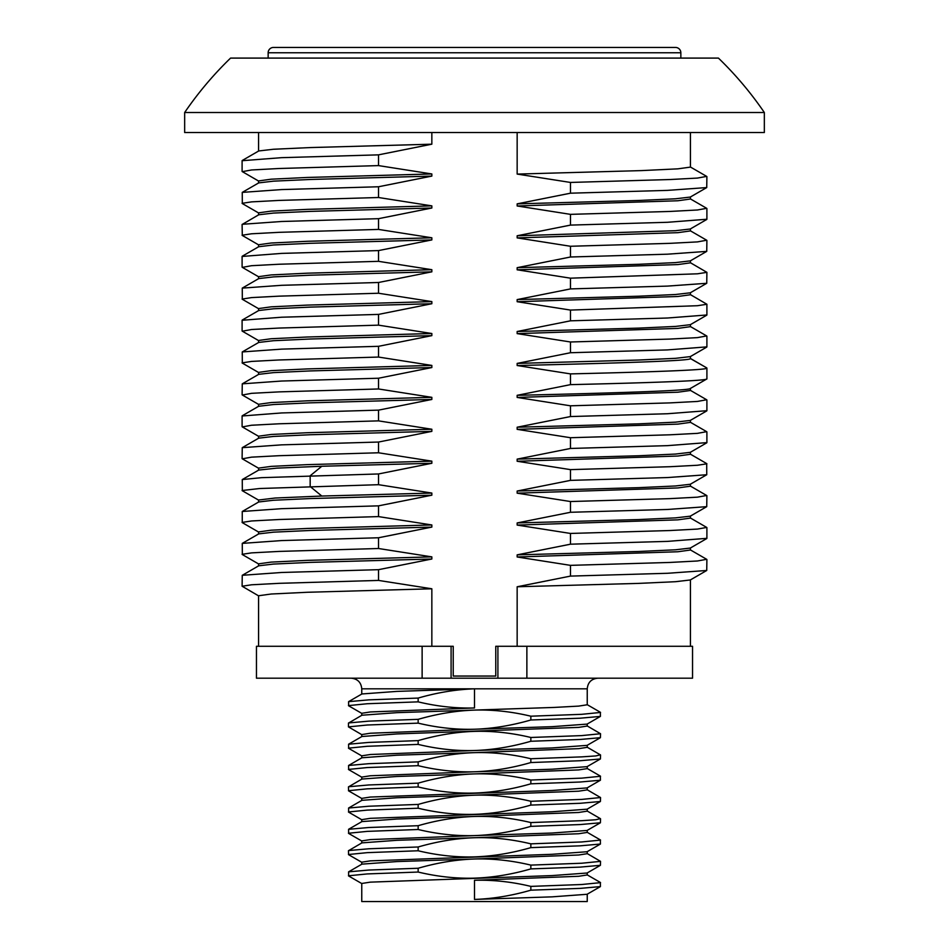 <?xml version="1.0" encoding="UTF-8"?>
<svg xmlns="http://www.w3.org/2000/svg" width="949" height="949" viewBox="0 0 949 949"><rect width="100%" height="100%" fill="white"/><g stroke="black" fill="none" stroke-linecap="round" stroke-linejoin="round"><path stroke-width="1.42" d="M268.152 58.091L268.152 52.764A5.314 5.314 0 0 1 273.478 47.45L675.522 47.45A5.314 5.314 0 0 1 680.848 52.764L268.152 52.764M680.848 58.091L680.848 52.764M258.579 646.281L258.579 595.758L271.153 594.015L307.417 592.271L431.842 588.783L431.842 646.281L453.231 646.281L453.231 676.056L495.769 676.056L495.769 646.281L517.158 646.281L517.158 586.767L638.748 583.386L675.522 581.701L690.303 579.969M431.842 588.783L378.532 580.42L378.532 569.673L431.842 559.008L310.228 562.389L273.454 564.074L258.697 565.806M258.579 565.877L258.579 563.848L271.153 562.105L307.417 560.361L431.842 556.873L431.842 559.008M431.842 556.873L378.532 548.51L378.532 537.763L431.842 527.098L310.264 530.479L273.49 532.164L258.709 533.884M258.579 533.967L258.579 531.938L271.153 530.194L307.417 528.451L431.842 524.963L431.842 527.098M431.842 524.963L378.532 516.6L378.532 505.853L431.842 495.188L310.216 498.569L273.454 500.253L258.721 501.974M258.579 502.057L258.579 500.028L275.02 498.035L321.818 496.042L431.842 493.065L431.842 495.188M431.842 493.065L378.532 484.69L378.532 473.954L431.842 463.278L321.818 466.256L276.752 468.142L258.697 470.075M258.579 470.146L258.579 468.118L271.165 466.374L307.429 464.63L431.842 461.155L431.842 463.278M431.842 461.155L378.532 452.78L378.532 442.044L431.842 431.368L310.216 434.749L273.454 436.445L258.697 438.165M258.579 438.236L258.579 436.208L271.153 434.464L307.417 432.72L431.842 429.245L431.842 431.368M431.842 429.245L378.532 420.87L378.532 410.134L431.842 399.458L310.24 402.839L273.478 404.535L258.697 406.267M258.579 406.326L258.579 404.298L271.153 402.554L307.417 400.822L431.842 397.334L431.842 399.458M431.842 397.334L378.532 388.971L378.532 378.224L431.842 367.548L310.264 370.929L273.49 372.625L258.709 374.345M258.579 374.416L258.579 372.388L271.153 370.644L307.417 368.912L431.842 365.424L431.842 367.548M431.842 365.424L378.532 357.061L378.532 346.314L431.842 335.638L310.24 339.018L273.466 340.715L258.697 342.447M258.579 342.506L258.579 340.477L271.153 338.746L307.417 337.002L431.842 333.514L431.842 335.638M431.842 333.514L378.532 325.151L378.532 314.404L431.842 303.727L310.264 307.108L273.49 308.805L258.697 310.525M258.579 310.596L258.579 308.567L271.153 306.835L307.417 305.092L431.842 301.604L431.842 303.727M431.842 301.604L378.532 293.241L378.532 282.494L431.842 271.829L310.252 275.198L273.478 276.894L258.745 278.591M258.579 278.686L258.579 276.669L271.153 274.925L307.417 273.182L431.842 269.694L431.842 271.829M431.842 269.694L378.532 261.331L378.532 250.583L431.842 239.919L310.252 243.3L273.478 244.984L258.697 246.716M258.579 246.787L258.579 244.759L271.153 243.015L307.417 241.271L431.842 237.784L431.842 239.919M431.842 237.784L378.532 229.421L378.532 218.673L431.842 208.009L310.228 211.39L273.466 213.074L258.757 214.771L242.09 224.498L242.303 235.447M258.579 214.865L258.579 212.849L271.153 211.105L307.417 209.361L431.842 205.874L431.842 208.009M431.842 205.874L378.532 197.511L378.532 186.763L431.842 176.099L310.24 179.48L273.466 181.164L258.697 182.896M258.579 182.967L258.579 180.939L271.153 179.195L307.417 177.451L431.842 173.964L431.842 176.099M431.842 173.964L378.532 165.601L378.532 154.853L431.842 144.189L310.264 147.57L273.49 149.254L258.733 150.962M431.842 132.54L431.842 144.189M517.158 132.54L517.158 174.082L570.468 182.445L570.468 193.193L517.158 203.857L517.158 205.98L570.468 214.355L570.468 225.103L517.158 235.767L517.158 237.891L570.468 246.266L570.468 257.001L517.158 267.677L517.158 269.801L570.468 278.176L570.468 288.911L517.158 299.587L517.158 301.711L570.468 310.074L570.468 320.821L517.158 331.498L517.158 333.621L570.468 341.984L570.468 352.731L517.158 363.408L517.158 365.531L570.468 373.894L570.468 384.642L517.158 395.318L517.158 397.441L570.468 405.804L570.468 416.552L517.158 427.216L517.158 429.351L570.468 437.714L570.468 448.462L517.158 459.126L517.158 461.261L570.468 469.625L570.468 480.372L517.158 491.036L517.158 493.172L570.468 501.535L570.468 512.282L517.158 522.946L517.158 525.082L570.468 533.445L570.468 544.192L517.158 554.857L517.158 556.98L570.468 565.355L570.468 576.102L517.158 586.767M184.664 112.504A351 351 0 0 1 230.571 58.091L718.429 58.091A351 351 0 0 1 764.336 112.504L764.336 132.54L184.664 132.54L184.664 112.504L764.336 112.504M690.421 132.54L690.421 167.107L677.847 168.851L641.583 170.595L517.158 174.082M690.421 196.989L690.421 199.017L677.847 200.761L517.158 205.98M517.158 203.857L638.748 200.476L675.522 198.792L690.303 197.06M690.421 228.899L690.421 230.927L677.847 232.671L517.158 237.891M517.158 235.767L675.522 230.702L690.243 229.006L706.744 219.468M690.421 260.809L690.421 262.837L677.847 264.581L517.158 269.801M517.158 267.677L638.784 264.297L675.546 262.6L690.303 260.88M690.421 292.719L690.421 294.748L677.847 296.491L517.158 301.711M517.158 299.587L638.784 296.207L675.546 294.51L690.279 292.802M690.421 324.629L690.421 326.658L677.847 328.401L517.158 333.621M517.158 331.498L638.772 328.117L675.534 326.42L690.303 324.688M706.661 367.856L690.421 358.568C692.272 360.881 615.498 363.206 517.158 365.531M517.158 363.408L638.736 360.027L675.522 358.331L690.303 356.599M690.421 388.449L690.421 390.478L677.847 392.21L517.158 397.441M690.303 388.509L706.732 379.019M690.421 388.343C692.272 390.668 615.498 392.993 517.158 395.318M690.421 420.348L690.421 422.376L677.847 424.12L517.158 429.351M517.158 427.216L638.748 423.847L675.522 422.151L690.303 420.419M690.421 452.27L690.421 454.286L677.847 456.03L517.158 461.261M517.158 459.126L638.736 455.757L675.51 454.061L690.279 452.341M690.421 484.18L690.421 486.196L677.847 487.94L517.158 493.172M517.158 491.036L638.76 487.656L675.534 485.971L690.243 484.275L706.744 474.737L667.432 477.561L570.468 480.372M690.421 516.09L690.421 518.107L677.847 519.85L517.158 525.082M517.158 522.946L638.736 519.566L675.51 517.881L690.279 516.173M690.421 547.988L690.421 550.017L677.847 551.76L517.158 556.98M517.158 554.857L638.784 551.476L675.546 549.791L690.291 548.059M706.661 176.395L697.432 178.08L669.828 179.539L570.468 182.445M706.673 208.317L697.444 209.99L669.84 211.449L570.468 214.355M706.697 240.227L697.456 241.9L669.864 243.347L570.468 246.266M378.532 154.853L281.592 157.664L242.102 160.713M378.532 186.763L281.568 189.575L242.256 192.386L242.315 203.549M378.532 218.673L281.568 221.485L242.256 224.296M378.532 250.583L281.592 253.395L242.102 256.444M706.661 495.485L697.432 497.169L669.828 498.628L570.468 501.535M706.732 527.43L697.444 529.079L669.84 530.538L570.468 533.445M706.661 559.305L697.456 560.989L669.852 562.449L570.468 565.355M378.532 473.954L261.509 477.667L242.268 479.565L242.339 490.74M378.532 505.853L281.556 508.676L242.256 511.487L242.256 522.614L258.757 532.14M378.532 537.763L281.592 540.574L242.268 543.386L242.339 554.56M378.532 569.673L281.556 572.484L242.256 575.296L242.102 586.233L258.757 595.96M706.898 495.722L706.732 506.659L667.408 509.471L570.468 512.282M706.898 538.332L667.444 541.381L570.468 544.192M706.898 559.53L706.732 570.479L667.408 573.291L570.468 576.102M378.532 484.69L259.777 488.51L242.09 490.514M378.532 516.6L279.184 519.506L251.568 520.965L242.09 522.413M378.532 548.51L279.136 551.416L251.544 552.876L242.09 554.323M378.532 580.42L279.172 583.327L251.568 584.786L242.09 586.233M706.898 442.614L667.408 445.65L570.468 448.462M706.697 463.587L706.744 474.749M570.468 384.642C652.188 382.708 707.942 380.763 706.91 378.829L706.744 379.019M706.898 410.692L667.42 413.74L570.468 416.552M378.532 388.971L279.172 391.878L251.568 393.325L242.351 395.021M378.532 452.78L279.136 455.698L251.532 457.145L242.28 458.806M378.532 420.87L279.148 423.788L251.544 425.235L242.327 426.92M706.91 378.829L706.91 368.082C707.942 370.015 652.188 371.961 570.468 373.894M706.661 399.754L697.444 401.439L669.84 402.898L570.468 405.804M706.661 431.665L697.432 433.361L669.828 434.808L570.468 437.714M706.91 463.812L697.432 465.259L669.828 466.718L570.468 469.625M378.532 378.224L281.592 381.035L242.268 383.847L242.102 394.784M378.532 410.134L281.58 412.945L242.102 415.994M378.532 442.044L281.556 444.856L242.256 447.667L242.102 458.604M690.243 262.636L706.91 272.351L697.456 273.81L570.468 278.176M690.243 294.534L706.91 304.261L697.456 305.72L570.468 310.074M706.661 335.934L697.444 337.63L669.84 339.078L570.468 341.984M378.532 282.494L281.592 285.305L242.268 288.116L242.327 299.279M378.532 314.404L281.592 317.215L242.102 320.264M378.532 346.314L281.568 349.125L242.256 351.937L242.315 363.099M706.898 272.351L706.744 283.288L667.444 286.1L570.468 288.911M706.898 314.973L667.432 318.01L570.468 320.821M706.898 346.871L667.408 349.92L570.468 352.731M378.532 293.241L279.184 296.147L251.568 297.595L242.09 299.054M378.532 325.151L279.172 328.057L251.556 329.505L242.351 331.201M378.532 357.061L279.148 359.968L251.544 361.415L242.09 362.874M706.898 176.633L706.732 187.57L667.42 190.381L570.468 193.193M706.898 219.243L667.42 222.291L570.468 225.103M706.898 240.441L706.744 251.378L667.432 254.19L570.468 257.001M378.532 165.601L279.148 168.507L251.544 169.966L242.339 171.65M378.532 229.421L279.136 232.327L251.544 233.786L242.09 235.233M378.532 197.511L279.184 200.417L251.568 201.876L242.09 203.323M378.532 261.331L279.16 264.237L251.556 265.696L242.339 267.381M361.759 694.051L361.759 688.82L474.5 688.82L474.5 707.966C455.935 708.464 437.157 706.424 418.153 701.857L418.153 698.073C437.264 692.545 456.042 689.46 474.5 688.82L587.241 688.82L587.241 704.775L578.665 706.103L554.228 707.432L396.872 712.663L361.901 715.238L348.461 723.114M600.361 712.272L600.409 716.4L587.087 724.099L552.116 726.673L474.5 729.235C456.113 729.757 437.335 727.717 418.153 723.138L418.153 719.342L368.853 721.133L348.591 722.936M587.241 724.016L587.241 726.044L578.665 727.385L396.884 733.945L361.913 736.507L348.603 744.206L348.639 748.334M587.099 725.878L600.539 733.731L600.409 737.681L587.099 745.368L552.128 747.942L474.5 750.517C456.125 751.039 437.347 748.998 418.153 744.407L418.153 740.611L368.864 742.415L348.591 744.206M587.241 745.285L587.241 747.326L578.665 748.654L474.5 752.64C493.065 752.142 511.843 754.182 530.847 758.749L530.847 762.545C511.736 768.073 492.958 771.146 474.5 771.786L552.116 769.212L587.087 766.65L600.409 758.951L580.136 760.742L530.847 762.545M587.241 766.555L587.241 768.595L578.665 769.924L474.5 773.909C492.875 773.399 511.653 775.428 530.847 780.019L530.847 783.815C511.665 789.354 492.875 792.439 474.5 793.056C456.113 793.578 437.335 791.537 418.153 786.946L418.153 783.162C437.347 777.622 456.125 774.538 474.5 773.909L396.872 776.484L361.901 779.058L348.461 786.911L348.591 790.861L361.901 798.548M600.361 776.092L600.409 780.22L587.087 787.919L552.116 790.493L370.335 797.053L361.759 798.382L361.759 800.422M587.241 787.824L587.241 789.865L578.665 791.193L474.5 795.191C492.887 794.669 511.665 796.709 530.847 801.288L530.847 805.084C511.653 810.624 492.875 813.708 474.5 814.337C456.125 814.847 437.347 812.819 418.153 808.228L418.153 804.432C437.335 798.892 456.125 795.808 474.5 795.191L396.884 797.753L361.913 800.327L348.603 808.026L348.639 812.154M587.099 789.698L600.539 797.54L600.409 801.49L587.099 809.189L552.128 811.763L370.335 818.323L361.759 819.651L361.759 821.692M587.241 809.106L587.241 811.146L578.665 812.474L474.5 816.46C493.065 815.962 511.843 818.002 530.847 822.569L530.847 826.354C511.736 831.882 492.958 834.966 474.5 835.606L552.116 833.032L587.087 830.458L600.409 822.771L580.136 824.562L530.847 826.354M587.241 830.375L587.241 832.415L578.665 833.744L474.5 837.73C492.875 837.208 511.653 839.248 530.847 843.839L530.847 847.635C511.665 853.175 492.875 856.259 474.5 856.876C456.113 857.398 437.335 855.357 418.153 850.767L418.153 846.983C437.347 841.431 456.125 838.358 474.5 837.73L396.872 840.304L361.901 842.878L348.461 850.731L348.591 854.681L361.901 862.368M600.361 839.912L600.409 844.041L587.087 851.739L552.116 854.302L370.335 860.862L361.759 862.19L361.759 864.231M587.241 851.644L587.241 853.685L578.665 855.013L474.5 858.999C492.887 858.489 511.665 860.518 530.847 865.108L530.847 868.904C511.653 874.444 492.875 877.528 474.5 878.145C456.125 878.667 437.347 876.639 418.153 872.048L418.153 868.252C437.335 862.712 456.125 859.628 474.5 858.999L396.884 861.573L361.913 864.148L348.603 871.846L348.639 875.974M587.099 853.507L600.539 861.36L600.409 865.31L587.099 873.009L552.128 875.583L370.335 882.143L361.759 883.472L361.759 901.55L587.241 901.55L587.241 894.195M587.241 872.914L587.241 874.954L578.665 876.283L474.5 880.281C493.065 879.782 511.843 881.811 530.847 886.39L530.847 890.174C511.736 895.702 492.958 898.786 474.5 899.427L552.116 896.852L587.087 894.278L600.409 886.591L580.136 888.383L530.847 890.174M474.5 688.82L396.884 691.394L361.913 693.968L348.591 701.655L348.639 705.795M418.153 698.073L368.864 699.864L348.591 701.655M418.153 719.342C437.347 713.802 456.125 710.718 474.5 710.101C492.875 709.579 511.653 711.608 530.847 716.198L530.847 719.994C511.665 725.534 492.875 728.618 474.5 729.235L370.335 733.233L361.759 734.562L361.759 736.602M600.539 712.45L581.701 714.324L530.847 716.198M418.153 740.611C437.335 735.072 456.125 731.987 474.5 731.371C492.887 730.849 511.665 732.889 530.847 737.48L530.847 741.264C511.653 746.804 492.875 749.888 474.5 750.517L370.335 754.502L361.759 755.831L361.759 757.871M600.539 733.731L581.713 735.605L530.847 737.48M600.361 754.823L595.735 755.938L581.713 756.875L530.847 758.749M361.759 779.141L361.759 777.101L370.335 775.772L474.5 771.786C455.935 772.284 437.157 770.244 418.153 765.677L418.153 761.881C437.264 756.353 456.042 753.281 474.5 752.64L396.884 755.214L361.913 757.776L348.591 765.475L348.639 769.603M361.759 842.961L361.759 840.921L370.335 839.592L474.5 835.606C455.935 836.105 437.157 834.064 418.153 829.497L418.153 825.701C437.264 820.173 456.042 817.089 474.5 816.46L396.884 819.034L361.913 821.597L348.591 829.296L348.639 833.424M418.153 701.857L367.287 703.731L348.461 705.605M474.5 707.966L370.335 711.952L361.759 713.292L361.759 715.332M600.409 716.4L580.136 718.203L530.847 719.994M418.153 723.138L367.287 725.012L348.461 726.887L361.901 734.74M600.409 737.681L580.147 739.473L530.847 741.264M418.153 744.407L367.299 746.282L348.461 748.156M600.539 755.001L600.409 758.951M497.905 678.191L692.545 678.191L692.545 646.281L497.905 646.281L497.905 678.191L256.455 678.191L256.455 646.281L451.095 646.281L451.095 678.191M422.127 646.281L422.127 678.191M526.873 646.281L526.873 678.191M418.153 761.881L368.864 763.684L348.591 765.475M418.153 783.162L368.853 784.953L348.591 786.757M600.539 776.27L581.701 778.144L530.847 780.019M418.153 804.432L368.864 806.223L348.591 808.026M600.539 797.54L581.713 799.414L530.847 801.288M600.361 818.631L595.735 819.758L581.713 820.695L530.847 822.569M418.153 765.677L367.287 767.551L348.461 769.425M600.409 780.22L580.136 782.023L530.847 783.815M418.153 786.946L367.287 788.833L348.461 790.707M600.409 801.49L580.147 803.293L530.847 805.084M418.153 808.228L367.299 810.102L348.461 811.976M600.539 818.821L600.409 822.771M418.153 829.497L367.287 831.371L348.461 833.246M600.409 844.041L580.136 845.832L530.847 847.635M418.153 850.767L367.287 852.641L348.461 854.515M600.409 865.31L580.147 867.113L530.847 868.904M418.153 872.048L367.299 873.922L348.461 875.797M600.361 882.451L600.409 886.591M418.153 825.701L368.864 827.504L348.591 829.296M600.539 840.09L581.701 841.965L530.847 843.839M418.153 846.983L368.853 848.774L348.591 850.565M600.539 861.36L581.713 863.234L530.847 865.108M418.153 868.252L368.864 870.043L348.591 871.846M600.539 882.641L581.713 884.515L530.847 886.39M321.818 496.042L310.169 486.517L310.169 475.781L321.818 466.256M474.5 880.281L474.5 899.427M258.579 132.54L258.579 151.057M690.421 356.539L690.421 358.568M690.421 579.898L690.421 646.281M706.732 176.431L690.231 166.905M706.744 208.353L690.243 198.815M706.732 240.251L690.243 230.726M242.268 160.476L258.757 150.95M242.268 192.386L258.769 182.86M258.769 246.681L242.268 256.206M706.732 495.532L690.243 485.995M706.744 527.442L690.243 517.905M706.732 559.341L690.231 549.815M242.268 479.577L258.769 470.04M242.256 511.487L258.757 501.95M242.268 543.386L258.769 533.86M242.268 575.308L258.757 565.77M706.898 538.368L706.898 527.632M690.243 516.185L706.732 506.659M690.243 548.095L706.744 538.558M690.231 580.005L706.732 570.479M258.769 500.23L242.268 490.704M258.769 564.05L242.268 554.513M690.243 452.365L706.732 442.839M690.231 420.454L706.732 410.929M258.769 404.499L242.268 394.974M258.757 468.32L242.256 458.794M258.769 436.41L242.268 426.884M706.898 410.739L706.898 399.992M706.898 442.649L706.898 431.902M242.102 426.694L242.102 415.947M706.732 431.712L690.231 422.175M706.744 463.622L690.243 454.085M706.732 399.802L690.231 390.264M242.256 447.667L258.757 438.13M242.268 383.847L258.769 374.309M242.268 415.757L258.769 406.219M706.732 335.982L690.231 326.456M242.256 288.116L258.757 278.579M242.268 320.027L258.769 310.501M242.268 351.937L258.769 342.411M690.243 358.354L706.732 367.892M706.898 315.009L706.898 304.261M706.898 346.919L706.898 336.171M242.102 330.964L242.102 320.216M690.243 292.826L706.744 283.288M690.231 356.646L706.732 347.109M690.231 324.736L706.732 315.198M258.757 308.781L242.256 299.243M258.769 340.691L242.268 331.154M258.769 372.601L242.268 363.064M690.231 197.095L706.732 187.57M690.243 260.916L706.732 251.378M258.757 181.14L242.268 171.603M258.757 244.961L242.256 235.423M258.769 213.05L242.268 203.525M258.769 276.871L242.268 267.333M706.898 219.278L706.898 208.543M242.102 171.413L242.102 160.678M242.102 256.396L242.102 267.144M587.241 688.82C587.87 682.367 591.417 678.82 597.882 678.191M600.397 712.296L587.087 704.597M600.397 754.846L587.087 747.148M348.603 705.771L361.913 713.458M348.603 748.31L361.913 756.009M361.759 688.82C361.13 682.367 357.583 678.82 351.118 678.191M600.397 776.116L587.087 768.417M600.397 818.655L587.087 810.968M348.603 769.58L361.913 777.278M348.603 812.13L361.913 819.829M348.461 723.091L348.461 726.887M348.603 833.4L361.913 841.099M348.603 875.951L361.913 883.638M600.397 839.936L587.087 832.237M600.397 882.475L587.087 874.788"/></g></svg>
